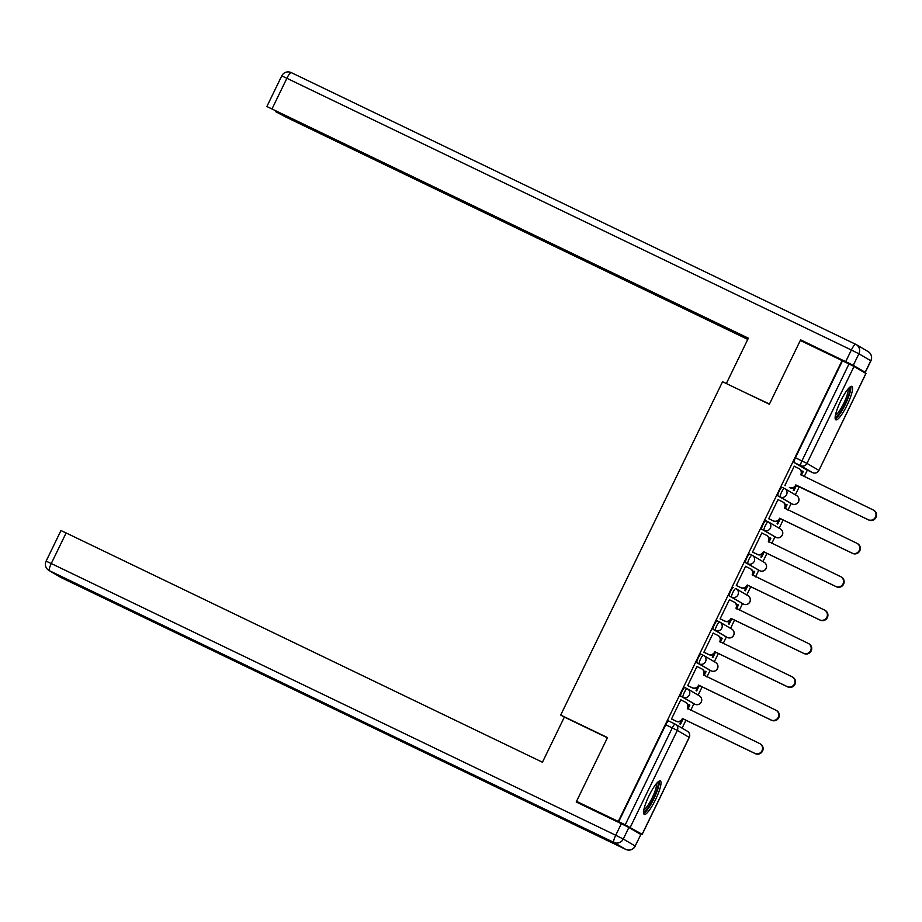 <?xml version="1.0" encoding="UTF-8"?>
<svg xmlns="http://www.w3.org/2000/svg" width="922" height="922" viewBox="0 0 922 922"><rect width="100%" height="100%" fill="white"/><g stroke="black" fill="none" stroke-linecap="round" stroke-linejoin="round"><path stroke-width="1.38" d="M687.178 688.699L684.896 687.605A4.76 0.968 115.7 0 0 684.885 687.593A4.76 0.968 115.7 0 0 681.98 691.385A4.76 0.968 115.7 0 0 680.736 696.156L683.052 697.274A4.76 0.968 -64.3 0 1 684.285 692.503A4.76 0.968 -64.3 0 1 687.19 688.711A4.76 0.968 -64.3 0 1 687.201 688.711A4.76 4.656 120.4 0 1 689.322 695.015A4.76 4.656 -59.6 0 1 683.052 697.274L694.923 704.235A4.76 4.656 -59.6 0 0 701.193 701.976A4.76 4.656 -59.6 0 0 699.406 695.856A4.76 4.76 0 0 1 701.193 702.195A4.76 4.76 0 0 1 694.934 704.247A4.76 0.968 -64.3 0 1 694.923 704.235L680.736 696.156M701.089 654.217L703.394 655.323L701.1 654.228A4.76 0.968 115.7 0 0 701.089 654.217A4.76 0.968 115.7 0 0 698.184 658.008A4.76 0.968 115.7 0 0 696.951 662.78L699.256 663.898A4.76 0.968 -64.3 0 1 700.49 659.126A4.76 0.968 -64.3 0 1 703.394 655.323A4.76 0.968 -64.3 0 1 703.405 655.335A4.76 4.656 120.4 0 1 705.526 661.639A4.76 4.656 -59.6 0 1 699.256 663.898L711.127 670.859A4.76 0.968 -64.3 0 1 711.127 670.859A4.76 4.656 -59.6 0 0 717.397 668.6A4.76 4.656 -59.6 0 0 715.61 662.48A4.76 4.76 0 0 1 717.408 668.819A4.76 4.76 0 0 1 711.139 670.87L696.951 662.78M719.586 621.947L717.304 620.852A4.76 0.968 115.7 0 0 717.293 620.84A4.76 0.968 115.7 0 0 714.389 624.632A4.76 0.968 115.7 0 0 713.155 629.403L715.46 630.521A4.76 0.968 -64.3 0 1 716.705 625.75A4.76 0.968 -64.3 0 1 719.598 621.947A4.76 0.968 -64.3 0 1 719.621 621.958A4.76 4.656 120.4 0 1 721.73 628.262A4.76 4.656 -59.6 0 1 715.46 630.521L727.331 637.482A4.76 0.968 -64.3 0 1 727.354 637.494A4.76 0.968 -64.3 0 1 727.331 637.482A4.76 4.656 -59.6 0 0 733.612 635.223A4.76 4.656 -59.6 0 0 731.814 629.104A4.76 4.76 0 0 1 733.612 635.442A4.76 4.76 0 0 1 727.354 637.494L713.155 629.403M733.497 587.464L733.52 587.475A4.76 0.968 115.7 0 0 733.497 587.464A4.76 0.968 115.7 0 0 730.604 591.256A4.76 0.968 115.7 0 0 729.36 596.027L731.665 597.145A4.76 0.968 -64.3 0 1 732.909 592.373A4.76 0.968 -64.3 0 1 735.814 588.57A4.76 0.968 -64.3 0 1 735.825 588.582A4.76 4.656 120.4 0 1 737.946 594.886A4.76 4.656 -59.6 0 1 731.665 597.145L743.547 604.106A4.76 4.656 -59.6 0 0 749.817 601.847A4.76 4.656 -59.6 0 0 748.03 595.727A4.76 4.76 0 0 1 749.817 602.066A4.76 4.76 0 0 1 743.558 604.117A4.76 0.968 -64.3 0 1 743.547 604.106L729.36 596.027M749.713 554.087L752.018 555.194L749.724 554.099A4.76 0.968 115.7 0 0 749.713 554.087A4.76 0.968 115.7 0 0 746.808 557.879A4.76 0.968 115.7 0 0 745.564 562.651L747.88 563.768A4.76 0.968 -64.3 0 1 749.113 558.997A4.76 0.968 -64.3 0 1 752.018 555.194A4.76 0.968 -64.3 0 1 752.029 555.205A4.76 4.656 120.4 0 1 754.15 561.51A4.76 4.656 -59.6 0 1 747.88 563.768L759.751 570.73A4.76 4.656 -59.6 0 0 766.021 568.471A4.76 4.656 -59.6 0 0 764.234 562.351A4.76 4.76 0 0 1 766.021 568.69A4.76 4.76 0 0 1 759.763 570.741A4.76 0.968 -64.3 0 1 759.751 570.73L745.564 562.651M765.917 520.711L768.222 521.817L765.928 520.723A4.76 0.968 115.7 0 0 765.917 520.711A4.76 0.968 115.7 0 0 763.013 524.503A4.76 0.968 115.7 0 0 761.779 529.274L764.084 530.392A4.76 0.968 -64.3 0 1 765.318 525.621A4.76 0.968 -64.3 0 1 768.222 521.817A4.76 0.968 -64.3 0 1 768.233 521.829A4.76 4.656 120.4 0 1 770.354 528.133A4.76 4.656 -59.6 0 1 764.084 530.392L775.955 537.353A4.76 0.968 -64.3 0 1 775.967 537.365A4.76 0.968 -64.3 0 1 775.955 537.353A4.76 4.656 -59.6 0 0 782.225 535.094A4.76 4.656 -59.6 0 0 780.438 528.974A4.76 4.76 0 0 1 782.236 535.313A4.76 4.76 0 0 1 775.967 537.365L761.779 529.274M784.415 488.441L782.133 487.335A4.76 0.968 115.7 0 0 782.121 487.335A4.76 0.968 115.7 0 0 779.217 491.126A4.76 0.968 115.7 0 0 777.984 495.898L780.289 497.004A4.76 0.968 -64.3 0 1 781.533 492.233A4.76 0.968 -64.3 0 1 784.426 488.441A4.76 0.968 -64.3 0 1 784.449 488.453A4.76 4.656 120.4 0 1 786.558 494.745A4.76 4.656 -59.6 0 1 780.289 497.004L792.159 503.977A4.76 0.968 -64.3 0 1 792.182 503.988A4.76 0.968 -64.3 0 1 792.159 503.977A4.76 4.656 -59.6 0 0 798.44 501.718A4.76 4.656 -59.6 0 0 796.643 495.598A4.76 4.76 0 0 1 798.44 501.937A4.76 4.76 0 0 1 792.182 503.988L777.984 495.898M847.134 405.035A18.555 3.78 115.7 0 0 851.916 386.399A18.555 3.78 115.7 0 0 840.587 401.197A18.555 3.78 115.7 0 0 835.816 419.833A18.555 3.78 115.7 0 0 847.134 405.035M655.565 799.57A18.555 3.78 115.7 0 0 660.336 780.934A18.555 3.78 115.7 0 0 649.019 795.732A18.555 3.78 115.7 0 0 644.236 814.368A18.555 3.78 115.7 0 0 655.565 799.57M682.084 728.138L685.922 720.243M690.716 710.355L693.92 703.763M698.127 695.107L702.126 686.867M706.92 676.979L710.124 670.386M714.331 661.731L718.33 653.491M723.136 643.602L726.34 637.01M730.535 628.355L734.534 620.114M739.34 610.226L742.544 603.633M746.751 594.978L750.75 586.738M755.544 576.849L758.748 570.245M762.955 561.602L766.954 553.361M771.749 543.473L774.953 536.869M779.159 528.214L783.158 519.985M787.964 510.097L791.168 503.493M795.363 494.837L799.362 486.609M804.168 476.72L807.372 470.116M576.527 801.345L618.293 821.444L842.074 360.583L800.308 340.483L769.351 404.239L722.56 381.72L560.691 715.057L607.494 737.577L576.527 801.345L584.041 805.747M634.082 830.515L642.127 834.295L625.208 824.821L672.276 727.896A4.76 0.968 -64.3 0 1 675.181 724.104A4.76 0.968 -64.3 0 1 675.192 724.116A4.76 4.656 -59.6 0 1 675.526 724.289A4.76 4.76 0 0 0 675.181 724.104L668.669 720.969A4.76 0.968 -64.3 0 1 668.692 720.981L675.158 724.093M618.293 821.444L625.208 824.821M806.093 469.505A4.76 0.968 -64.3 0 1 806.07 469.494L794.188 462.521L800.688 465.656A4.76 0.968 -64.3 0 1 801.933 460.885L848.989 363.96L854.026 366.472L865.989 373.502L818.92 470.416L865.908 373.433M848.989 363.96L842.074 360.583M794.868 466.567L794.268 466.14L784.91 485.398L785.602 485.652M794.799 487.242L793.3 490.32L793.934 490.688L796.573 485.26M785.164 508.748L787.077 504.807L786.42 504.495M787.077 504.807L786.443 504.438L785.602 506.178M778.664 499.943L778.03 499.574M778.687 499.885L778.053 499.517L768.706 518.775L769.386 519.028M778.594 520.619L777.096 523.696L777.73 524.065L780.358 518.637M768.96 542.124L770.873 538.183L770.216 537.872M770.873 538.183L770.239 537.814L769.397 539.554M762.448 533.319L761.826 532.951M762.482 533.262L761.849 532.893L752.502 552.151L753.182 552.405M762.379 553.995L760.892 557.072L761.514 557.441L764.154 552.013M752.755 575.501L754.669 571.559L754.012 571.248M754.669 571.559L754.035 571.191L753.193 572.931M746.244 566.696L745.621 566.327M746.267 566.638L745.644 566.269L736.298 585.528L736.978 585.781M746.175 587.372L744.688 590.449L745.31 590.818L747.949 585.389M736.54 608.877L738.453 604.936L737.796 604.625M738.453 604.936L737.831 604.567L736.978 606.307M730.04 600.072L729.406 599.703M730.063 600.015L729.44 599.646L720.082 618.904L720.774 619.158M729.97 620.748L728.472 623.825L729.106 624.194L731.745 618.766M720.336 642.254L722.249 638.312L721.592 638.001M722.249 638.312L721.615 637.943L720.774 639.684M713.835 633.449L713.202 633.08M713.859 633.391L713.225 633.022L703.878 652.28L704.558 652.534M713.766 654.136L712.268 657.202L712.902 657.57L715.53 652.142M704.131 675.63L706.045 671.7L705.388 671.377M706.045 671.7L705.411 671.331L704.569 673.06M697.62 666.825L696.997 666.456M697.654 666.767L697.02 666.399L687.674 685.657L688.354 685.922M697.551 687.512L696.064 690.578L696.698 690.947L699.325 685.519M687.927 709.006L689.84 705.076L689.183 704.754M689.84 705.076L689.207 704.708L688.365 706.448M681.416 700.201L680.793 699.833M681.439 700.144L680.816 699.775L671.47 719.033L672.15 719.298M564.322 717.189L560.691 715.057M801.368 475.372L803.281 471.43L802.624 471.119M803.281 471.43L802.659 471.061L801.806 472.802M794.891 466.509L794.234 466.198M681.346 720.889L679.86 723.954L680.482 724.323L683.121 718.895M692.618 703.129A4.76 0.968 115.7 0 0 692.629 703.14A4.76 0.968 115.7 0 0 692.641 703.14L694.934 704.247M708.822 669.752A4.76 0.968 115.7 0 0 708.834 669.752A4.76 0.968 115.7 0 0 708.845 669.764L711.139 670.87M727.354 637.494L725.038 636.376A4.76 0.968 115.7 0 0 725.038 636.376A4.76 0.968 115.7 0 0 725.061 636.387M743.57 604.117A4.76 0.968 -64.3 0 1 743.558 604.117L741.253 603A4.76 0.968 115.7 0 0 741.253 603A4.76 0.968 115.7 0 0 741.265 603.011M757.446 569.623A4.76 0.968 115.7 0 0 757.458 569.623A4.76 0.968 115.7 0 0 757.469 569.635L759.763 570.741M773.65 536.247A4.76 0.968 115.7 0 0 773.662 536.247A4.76 0.968 115.7 0 0 773.673 536.258L775.967 537.365M789.854 502.87A4.76 0.968 115.7 0 0 789.866 502.87A4.76 0.968 115.7 0 0 789.889 502.882L792.182 503.988M618.708 821.686L665.776 724.761A4.76 0.968 -64.3 0 1 668.669 720.969M812.582 472.629L806.07 469.494A4.76 0.968 -64.3 0 1 806.058 469.494L812.57 472.617L800.688 465.656A4.76 4.656 120.4 0 0 806.969 463.397L818.84 470.358A4.76 4.656 120.4 0 1 812.57 472.617A4.76 0.968 -64.3 0 1 812.582 472.629A4.76 0.968 -64.3 0 1 812.57 472.617A4.76 4.76 0 0 0 818.92 470.416M842.489 360.825L795.432 457.75A4.76 0.968 115.7 0 0 794.188 462.521M795.847 484.857L796.239 485.491A4.76 4.656 120.4 0 1 789.958 487.75L789.416 487.438A4.76 4.656 -59.6 0 0 795.686 485.179L868.236 519.697A5.474 5.359 -59.6 0 0 875.358 517.3A5.474 5.359 -59.6 0 0 873.019 509.866L800.78 474.692A4.76 4.656 -59.6 0 0 798.659 468.388L794.211 466.255M798.994 468.572L799.535 468.883A4.76 4.656 120.4 0 1 801.322 475.014L801.195 475.291M873.399 510.062L873.941 510.385A5.474 5.359 120.4 0 1 875.9 517.622A5.474 5.359 120.4 0 1 868.789 520.02L796.389 485.179M768.752 518.671L773.212 520.815A4.76 4.656 -59.6 0 0 779.482 518.556L780.024 518.867A4.76 4.656 120.4 0 1 773.754 521.126L768.729 518.717M779.643 518.233L852.032 553.085A5.474 5.359 -59.6 0 0 859.143 550.676A5.474 5.359 -59.6 0 0 856.815 543.242L784.576 508.068A4.76 4.656 -59.6 0 0 782.778 501.948L783.331 502.271A4.76 4.656 120.4 0 1 785.118 508.391L784.979 508.667M857.195 543.438L857.737 543.761A5.474 5.359 120.4 0 1 859.696 550.999A5.474 5.359 120.4 0 1 852.573 553.396L780.185 518.556M782.778 501.948A4.76 4.656 -59.6 0 0 782.455 501.764L778.007 499.632M752.548 552.048L756.997 554.191A4.76 4.656 -59.6 0 0 763.278 551.932L763.819 552.255A4.76 4.656 120.4 0 1 757.55 554.514L752.525 552.094M763.428 551.61L835.828 586.461A5.474 5.359 -59.6 0 0 842.938 584.052A5.474 5.359 -59.6 0 0 840.599 576.619L768.36 541.445A4.76 4.656 -59.6 0 0 766.574 535.325L767.127 535.647A4.76 4.656 120.4 0 1 768.913 541.767L768.775 542.044M840.979 576.815L841.532 577.137A5.474 5.359 120.4 0 1 843.492 584.375A5.474 5.359 120.4 0 1 836.369 586.772L763.981 551.932M766.574 535.325A4.76 4.656 -59.6 0 0 766.251 535.152L761.791 533.008M853.288 365.319L865.17 372.292L870.771 360.744L858.901 353.771L853.288 365.319L800.619 339.838L769.455 404.02L745.495 392.749M726.444 383.322L748.364 338.178L266.873 106.514L595.508 264.856M748.261 338.386L595.428 265.029M280.841 113.729L275.551 111.608L286.419 117.336L747.765 339.4M601.236 267.611L600.925 268.256L602.896 269.408L747.869 339.192M600.925 268.256L593.503 264.211M280.714 113.982L593.376 264.487M800.619 339.838L808.133 344.252M865.17 372.292L859.65 369.768M603.288 268.602L602.896 269.408M564.368 717.086L542.447 762.229L66.119 532.951L51.263 563.538L615.723 835.251L621.336 823.703L576.215 801.979L607.391 737.796L564.368 717.086M640.767 834.433L628.885 827.472L623.284 839.02L635.154 845.993L640.882 834.525L635.154 845.993A7.134 6.984 -59.6 0 1 625.738 849.381L613.868 842.408L49.408 570.695L61.278 577.668L625.738 849.381A7.134 1.452 115.7 0 0 625.761 849.393A7.134 1.452 115.7 0 0 625.784 849.404M60.783 577.403A7.134 7.134 0 0 0 61.301 577.679A7.134 1.452 115.7 0 0 61.325 577.691A7.134 1.452 115.7 0 1 61.278 577.668A7.134 6.984 120.4 0 1 60.783 577.403L48.912 570.441A7.134 6.984 -59.6 0 0 49.408 570.695A7.134 1.452 115.7 0 1 51.263 563.538L46.1 561.164L60.956 530.565L66.119 532.951M621.336 823.703L628.885 827.472M849.116 387.828A16.054 3.273 -64.3 0 1 849.197 387.874A16.054 3.273 -64.3 0 1 845.036 403.928A16.054 3.273 -64.3 0 1 835.194 416.767M835.447 415.165A14.867 3.031 115.7 0 0 843.872 403.121A14.867 3.031 115.7 0 0 848.033 389.026M835.205 418.842A18.44 3.757 115.7 0 0 845.566 403.94A18.44 3.757 115.7 0 0 850.752 386.548M657.547 782.363A16.054 3.273 -64.3 0 1 657.628 782.398A16.054 3.273 -64.3 0 1 653.468 798.452A16.054 3.273 -64.3 0 1 643.614 811.302M643.879 809.7A14.867 3.031 115.7 0 0 652.292 797.657A14.867 3.031 115.7 0 0 656.452 783.562M643.637 813.377A18.44 3.757 115.7 0 0 653.998 798.475A18.44 3.757 115.7 0 0 659.172 781.084M736.344 585.424L740.792 587.568A4.76 4.656 -59.6 0 0 747.062 585.309L747.615 585.631A4.76 4.656 120.4 0 1 741.334 587.89L736.321 585.47M747.223 584.986L819.612 619.838A5.474 5.359 -59.6 0 0 826.734 617.429A5.474 5.359 -59.6 0 0 824.395 609.995L752.156 574.821A4.76 4.656 -59.6 0 0 750.37 568.701L750.911 569.024A4.76 4.656 120.4 0 1 752.709 575.144L752.571 575.42M824.775 610.191L825.317 610.514A5.474 5.359 120.4 0 1 827.276 617.752A5.474 5.359 120.4 0 1 820.165 620.149L747.765 585.309M750.37 568.701A4.76 4.656 -59.6 0 0 750.035 568.528L745.587 566.385M720.14 618.8L724.588 620.944A4.76 4.656 -59.6 0 0 730.858 618.685L731.411 619.008A4.76 4.656 120.4 0 1 725.13 621.267L720.117 618.846M731.019 618.362L803.408 653.214A5.474 5.359 -59.6 0 0 810.53 650.805A5.474 5.359 -59.6 0 0 808.191 643.372L735.952 608.197A4.76 4.656 -59.6 0 0 734.166 602.078L734.707 602.4A4.76 4.656 120.4 0 1 736.494 608.52L736.367 608.797M808.571 643.568L809.113 643.89A5.474 5.359 120.4 0 1 811.072 651.128A5.474 5.359 120.4 0 1 803.961 653.525L731.561 618.685M734.166 602.078A4.76 4.656 -59.6 0 0 733.831 601.905L729.383 599.761M703.924 652.177L708.384 654.32A4.76 4.656 -59.6 0 0 714.654 652.061L715.195 652.384A4.76 4.656 120.4 0 1 708.926 654.643L703.901 652.223M714.815 651.739L787.204 686.59A5.474 5.359 -59.6 0 0 794.315 684.182A5.474 5.359 -59.6 0 0 791.986 676.748L719.748 641.574A4.76 4.656 -59.6 0 0 717.95 635.454L718.503 635.777A4.76 4.656 120.4 0 1 720.289 641.896L720.151 642.173M792.367 676.944L792.908 677.267A5.474 5.359 120.4 0 1 794.868 684.504A5.474 5.359 120.4 0 1 787.745 686.913L715.357 652.061M717.95 635.454A4.76 4.656 -59.6 0 0 717.627 635.281L713.179 633.137M687.72 685.553L692.168 687.697A4.76 4.656 -59.6 0 0 698.45 685.438L698.991 685.761A4.76 4.656 120.4 0 1 692.722 688.019L687.697 685.599M698.599 685.115L770.999 719.967A5.474 5.359 -59.6 0 0 778.11 717.558A5.474 5.359 -59.6 0 0 775.771 710.124L703.532 674.95A4.76 4.656 -59.6 0 0 701.746 668.83L702.299 669.153A4.76 4.656 120.4 0 1 704.085 675.273L703.947 675.549M776.151 710.32L776.704 710.643A5.474 5.359 120.4 0 1 778.664 717.881A5.474 5.359 120.4 0 1 771.541 720.289L699.153 685.438M701.746 668.83A4.76 4.656 -59.6 0 0 701.423 668.657L696.963 666.514M671.516 718.929L675.964 721.073A4.76 4.656 -59.6 0 0 682.245 718.814L682.787 719.137A4.76 4.656 120.4 0 1 676.506 721.396L671.493 718.976M682.395 718.492L754.784 753.343A5.474 5.359 -59.6 0 0 761.906 750.934A5.474 5.359 -59.6 0 0 759.567 743.501L687.328 708.327A4.76 4.656 -59.6 0 0 685.542 702.207L686.083 702.529A4.76 4.656 120.4 0 1 687.881 708.649L687.743 708.926M759.947 743.697L760.489 744.019A5.474 5.359 120.4 0 1 762.448 751.257A5.474 5.359 120.4 0 1 755.337 753.666L682.937 718.814M685.542 702.207A4.76 4.656 -59.6 0 0 685.207 702.034L680.759 699.89M642.127 834.295L689.183 737.381L677.313 730.408L630.245 827.334M854.026 366.472L806.969 463.397L795.432 457.75M665.776 724.761L677.313 730.408A4.76 4.656 -59.6 0 0 675.526 724.289L687.397 731.25A4.76 4.656 -59.6 0 1 689.183 737.381L689.264 737.439A4.76 4.76 0 0 0 687.397 731.25M845.739 361.551L851.352 350.003L286.88 78.289A7.134 1.452 115.7 0 1 291.237 72.596A7.134 1.452 115.7 0 0 291.237 72.596L855.685 344.298M266.873 106.514L281.729 75.915L286.88 78.289L272.025 108.888M851.352 350.003L858.901 353.771A7.134 6.984 120.4 0 0 856.215 344.586A7.134 7.134 0 0 0 855.708 344.309A7.134 1.452 115.7 0 0 855.708 344.309A7.134 1.452 115.7 0 0 851.352 350.003M870.771 360.744L870.898 360.825A7.134 7.134 0 0 0 868.098 351.559A7.134 6.984 -59.6 0 1 870.771 360.744M281.729 75.915A7.134 7.134 0 0 1 291.237 72.596L855.708 344.309A7.134 6.984 120.4 0 1 856.215 344.586L868.098 351.559M615.723 835.251A7.134 1.452 115.7 0 0 613.868 842.408A7.134 6.984 120.4 0 0 623.284 839.02L615.723 835.251M684.885 687.593L687.19 688.711A4.76 4.76 0 0 1 687.535 688.884L699.406 695.856M717.293 620.84L719.598 621.947A4.76 4.76 0 0 1 719.944 622.131L731.814 629.104M782.121 487.335L784.426 488.441A4.76 4.76 0 0 1 784.772 488.625L796.643 495.598M780.438 528.974L768.568 522.002A4.76 4.76 0 0 0 768.222 521.817M764.234 562.351L752.364 555.378A4.76 4.76 0 0 0 752.018 555.194M748.03 595.727L736.159 588.755A4.76 4.76 0 0 0 735.814 588.57M715.61 662.48L703.74 655.507A4.76 4.76 0 0 0 703.394 655.323M642.208 834.352L689.264 737.439M865.285 372.384L870.898 360.825M46.1 561.164A7.134 7.134 0 0 0 48.912 570.441M61.301 577.679L625.761 849.393A7.134 7.134 0 0 0 635.281 846.073"/></g></svg>
